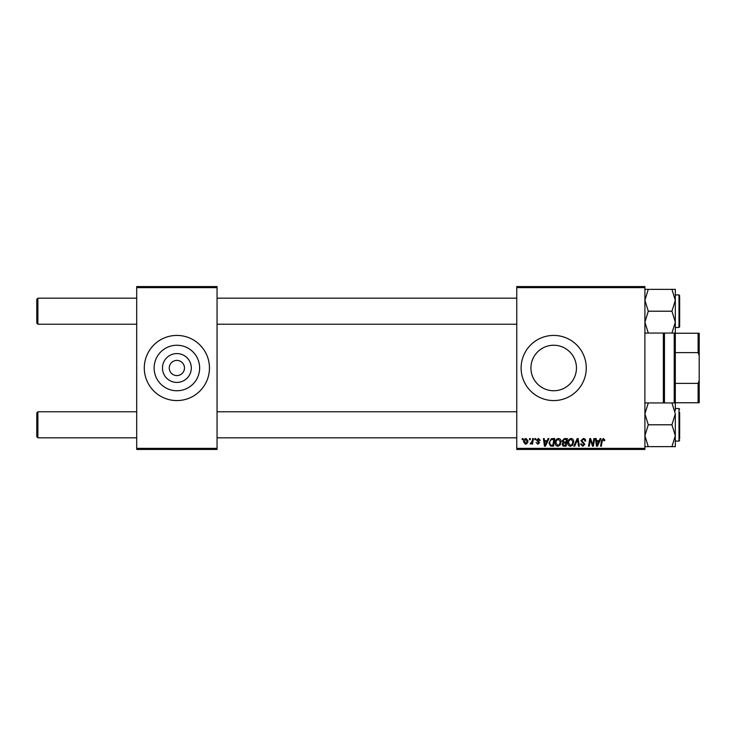 <?xml version="1.0" encoding="UTF-8"?>
<svg xmlns="http://www.w3.org/2000/svg" width="736" height="736" viewBox="0 0 736 736"><rect width="100%" height="100%" fill="white"/><g stroke="black" fill="none" stroke-linecap="round" stroke-linejoin="round"><path stroke-width="1.1" d="M191.305 368A14.416 14.416 0 0 1 176.879 382.416A14.416 14.416 0 0 1 162.463 368A14.416 14.416 0 0 1 176.879 353.584A14.416 14.416 0 0 1 191.305 368M169.28 368A7.599 7.599 0 0 0 176.879 375.599A7.599 7.599 0 0 0 184.478 368A7.599 7.599 0 0 0 176.879 360.401A7.599 7.599 0 0 0 169.28 368M154.118 368A22.761 22.761 0 0 0 176.879 390.761A22.761 22.761 0 0 0 199.64 368A22.761 22.761 0 0 0 176.879 345.239A22.761 22.761 0 0 0 154.118 368M144.302 368A32.577 32.577 0 0 0 176.879 400.577A32.577 32.577 0 0 0 209.456 368A32.577 32.577 0 0 0 176.879 335.423A32.577 32.577 0 0 0 144.302 368M576.454 368A22.761 22.761 0 0 1 553.693 390.761A22.761 22.761 0 0 1 530.932 368A22.761 22.761 0 0 1 553.693 345.239A22.761 22.761 0 0 1 576.454 368M521.116 368A32.577 32.577 0 0 0 553.693 400.577A32.577 32.577 0 0 0 586.27 368A32.577 32.577 0 0 0 553.693 335.423A32.577 32.577 0 0 0 521.116 368M644.902 449.438L516.764 449.438L516.764 448.353L644.902 448.353L644.902 449.438M644.902 287.647L516.764 287.647L516.764 286.562L644.902 286.562L644.902 448.353M534.934 438.582L535.725 438.582L535.56 439.668L534.75 439.668L534.934 438.582M529.598 438.582L530.389 438.582L530.224 439.668L529.414 439.668L529.598 438.582M558.486 438.481C560.234 438.803 561.108 439.898 561.09 441.775L560.05 445.133L557.796 446.283C555.993 445.952 555.119 444.829 555.174 442.897C555.156 440.487 556.26 439.015 558.486 438.481M548.099 438.582L548.955 438.582L545.422 446.182L544.456 446.182L543.416 438.582L544.217 438.582L544.465 440.652L547.17 440.652L548.099 438.582M564.365 438.582L567.41 438.582L566.122 446.182L563.132 446.062L562.083 444.342L563.132 442.483L562.175 440.947L564.365 438.582M577.153 438.582L578.165 438.582L579.324 446.182L578.524 446.182L577.53 439.668L574.678 446.182L573.832 446.182L577.153 438.582M604.928 440.165L604.063 440.956L603.318 439.374L602.278 440.8L601.367 446.182L600.567 446.182L601.505 440.616L603.373 438.481L604.928 440.165M593.86 438.582L594.66 438.582L593.354 446.182L592.526 446.182L590.355 439.732L589.297 446.182L588.487 446.182L589.775 438.582L590.612 438.582L592.802 445.022L593.86 438.582M516.764 287.647L516.764 448.353M600.125 438.582L600.981 438.582L597.448 446.182L596.482 446.182L595.442 438.582L596.234 438.582L596.491 440.652L599.187 440.652L600.125 438.582M583.317 438.481C584.918 438.573 585.7 439.429 585.672 441.057L584.881 441.149L584.678 440.027L583.271 439.374L581.725 440.643L584.881 444.268L582.756 446.283L580.538 444.084L581.33 443.836L582.783 445.4L584.099 444.314L580.934 440.717L583.317 438.481M571.118 438.481C572.866 438.803 573.74 439.898 573.73 441.775L572.691 445.133L570.428 446.283C568.624 445.952 567.75 444.829 567.806 442.897C567.787 440.487 568.9 439.015 571.118 438.481M540.261 440.358L539.47 440.56L538.338 439.18L537.298 440.027L539.571 442.64L537.915 444.213L536.121 442.529L537.952 443.523L538.78 442.759L536.516 440.082L538.375 438.481L540.261 440.358M552.524 438.582L554.778 438.582L553.49 446.182L550.629 446.09L548.955 443.072L551.301 438.766L552.524 438.582M526.047 438.481L527.924 440.689C527.997 442.612 527.169 443.79 525.421 444.213L523.581 441.904C523.535 440.045 524.354 438.904 526.047 438.481M532.643 438.582L533.444 438.582L532.514 444.112L531.714 444.112L531.916 442.971L530.095 444.01L532.248 440.79L532.643 438.582M522.293 438.582L523.084 438.582L522.919 439.668L522.109 439.668L522.293 438.582M217.056 449.438L136.703 449.438L136.703 448.353L217.056 448.353L217.056 449.438M217.056 287.647L136.703 287.647L136.703 286.562L217.056 286.562L217.056 448.353M136.703 287.647L136.703 448.353M597.706 443.799L598.754 441.545L596.602 441.545L597.08 445.354L597.706 443.799M572.065 444.553L572.939 441.738L571.062 439.374C569.37 439.88 568.551 441.085 568.597 442.98L570.455 445.4L572.065 444.553M565.478 445.298L565.874 442.925L563.307 443.238L562.874 444.305L564.126 445.298L565.478 445.298M566.03 442.042L566.462 439.475L564.199 439.512L562.966 440.974L564.356 442.042L566.03 442.042M545.68 443.799L546.728 441.545L544.576 441.545L545.054 445.354L545.68 443.799M552.837 445.298L553.822 439.475L552.81 439.475C550.712 439.668 549.691 440.882 549.737 443.118L550.694 445.17L552.837 445.298M559.434 444.553L560.308 441.738L558.422 439.374C556.738 439.88 555.91 441.085 555.956 442.98L557.824 445.4L559.434 444.553M525.458 443.523L527.132 440.772L526.038 439.18L524.372 441.904L525.458 443.523M37.886 324.236L36.8 323.15L36.8 299.267L37.886 298.172L37.886 324.236L136.703 324.236M37.886 437.828L36.8 436.733L36.8 412.85L37.886 411.764L37.886 437.828L136.703 437.828M644.902 333.058L648.287 333.058L644.902 322.138L648.287 311.208L671.931 311.208L675.308 322.138L675.308 325.312M679.65 297.086L679.65 326.848L679.65 325.321L679.006 327.492L679.006 294.915L679.65 297.086M648.287 311.208L644.902 300.279L648.287 289.349L644.902 289.349M648.287 289.349L671.931 289.349L675.308 300.279L671.931 311.208M648.287 333.058L675.308 333.058L675.308 289.349L671.931 289.349M675.308 322.138L671.931 333.058M675.308 410.688L675.308 402.942L671.931 402.942L675.308 413.862L671.931 424.792L675.308 435.721L675.308 441.085L679.006 441.085L679.006 408.508L675.308 408.508M679.65 412.565L679.65 438.914M644.902 446.651L648.287 446.651L644.902 435.721L648.287 424.792L644.902 413.862L648.287 402.942L671.931 402.942M648.287 424.792L671.931 424.792M648.287 402.942L644.902 402.942M671.931 446.651L675.308 446.651L675.308 435.721L671.931 446.651L648.287 446.651M675.308 413.862L675.308 435.721M675.308 446.651L675.308 443.716M664.452 333.058L664.452 402.942M663.366 402.942L663.366 333.058M675.308 329.995L675.308 402.942M674.222 402.942L674.222 333.058M699.2 402.748L698.114 402.748L698.114 383.392L699.2 380.475L699.2 402.748M675.308 402.748L698.114 402.748M675.308 333.252L699.2 333.252L699.2 380.475M675.308 383.392L698.114 383.392M699.2 355.525L698.114 352.608L698.114 333.252M675.308 352.608L698.114 352.608M516.764 298.172L217.056 298.172M136.703 298.172L37.886 298.172M516.764 324.236L217.056 324.236M217.056 437.828L516.764 437.828M36.8 412.85L37.886 411.764L136.703 411.764M217.056 411.764L516.764 411.764M679.65 295.568L679.006 294.915L675.308 294.915M679.006 327.492L675.308 327.492M679.006 441.085L679.65 440.432L679.006 441.085M679.006 408.508L679.65 409.152"/></g></svg>
